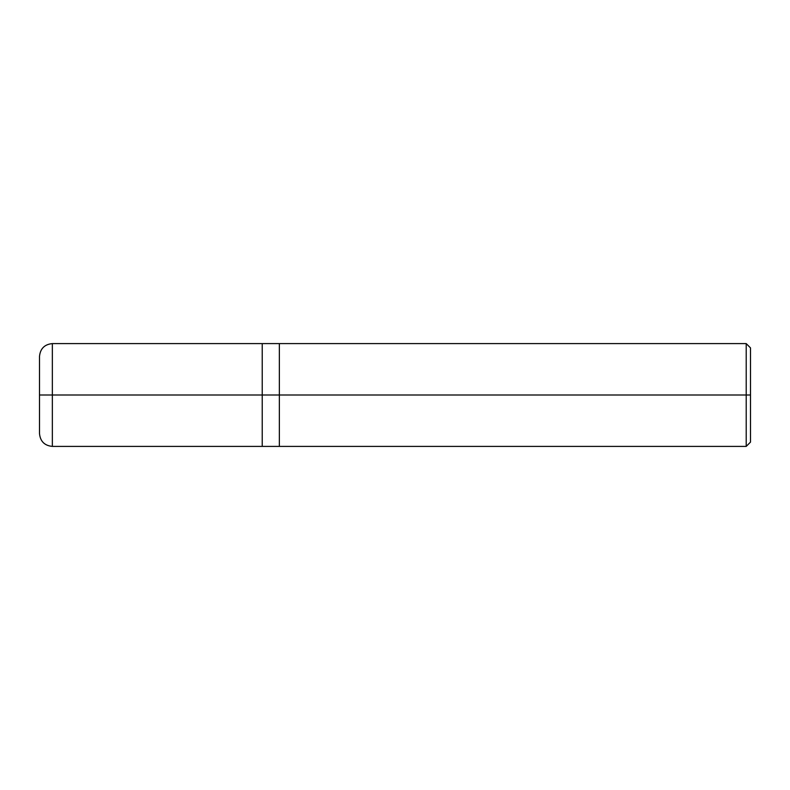 <?xml version="1.0" encoding="UTF-8"?>
<svg xmlns="http://www.w3.org/2000/svg" width="790" height="790" viewBox="0 0 790 790"><rect width="100%" height="100%" fill="white"/><g stroke="black" fill="none" stroke-linecap="round" stroke-linejoin="round"><path stroke-width="1.19" d="M262.221 395L262.221 446.399L262.221 343.601L262.221 395L52.347 395L52.347 343.601L52.347 395L39.5 395L39.5 356.448L39.5 433.552L39.5 395L52.347 395L52.347 343.601L52.347 446.399L52.347 395L52.347 446.399L52.347 395L262.221 395L262.221 446.399L262.221 343.611L262.221 446.39L262.221 395L279.354 395L279.354 343.611L279.354 395L262.221 395M750.5 395L750.5 442.114L750.5 347.886L750.5 395L746.214 395L746.214 343.601L746.214 395L279.354 395L279.354 343.601L279.354 446.399L279.354 395L746.214 395L746.214 343.601L746.214 446.399L746.214 395L746.214 446.399L746.214 395L750.5 395L750.5 442.114L750.5 395M750.5 347.886L746.214 343.601L52.347 343.601C44.546 344.361 40.26 348.647 39.5 356.448M750.5 442.114L746.214 446.399L52.347 446.399C44.546 445.639 40.26 441.353 39.5 433.552"/></g></svg>
